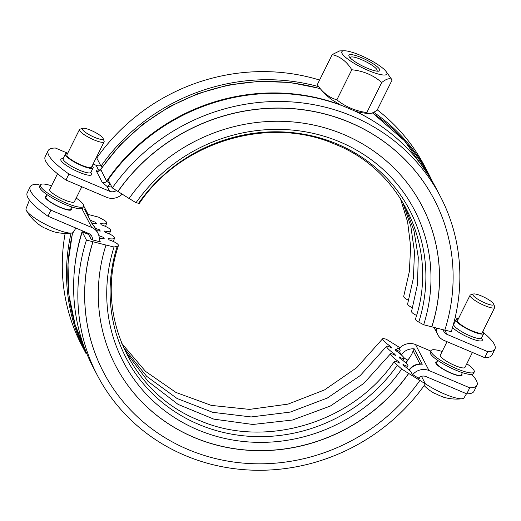 <?xml version="1.0" encoding="UTF-8"?>
<svg xmlns="http://www.w3.org/2000/svg" width="521" height="521" viewBox="0 0 521 521"><rect width="100%" height="100%" fill="white"/><g stroke="black" fill="none" stroke-linecap="round" stroke-linejoin="round"><path stroke-width="0.78" d="M418.806 377.692L419.346 378.741L418.337 378.109A6.884 6.473 -27.5 0 1 426.035 376.579L466.744 393.85L469.74 387.819A68.831 14.36 26.4 0 0 476.989 385.227A68.831 14.36 26.4 0 0 471.655 374.417M400.004 347.735L386.152 339.138L383.554 338.624A10.667 1.758 35 0 0 382.655 338.741A10.667 1.758 35 0 0 390.926 346.686L391.597 347.963A10.667 1.758 35 0 0 386.575 346.276A10.667 1.758 35 0 0 394.846 354.215L395.517 355.498A10.667 1.758 35 0 0 390.496 353.811A10.667 1.758 35 0 0 398.767 361.75L399.438 363.033A10.667 1.758 35 0 0 394.417 361.346A10.667 1.758 35 0 0 397.38 365.188L401.704 369.011L408.718 373.472A172.77 162.454 -27.5 0 1 115.649 365.742A172.77 162.454 -27.5 0 1 105.978 245.059L86.447 240.064L82.233 231.962L83.894 232.379A6.884 1.706 17.6 0 0 87.469 233.988L88.603 234.443L91.279 239.582L100.56 241.913A10.667 2.638 -162.4 0 1 99.127 240.91M418.337 378.109L411.382 373.759A10.667 1.758 35 0 0 403.612 365.651L402.948 364.368A10.667 1.758 35 0 0 407.969 366.055A10.667 1.758 35 0 0 399.692 358.116L399.027 356.833A10.667 1.758 35 0 0 404.049 358.52A10.667 1.758 35 0 0 395.771 350.581L395.107 349.298A10.667 1.758 35 0 0 397.862 347.781L399.19 348.608A13.767 12.947 -27.5 0 1 415.511 344.57L430.834 351.069M397.862 347.781A177.387 166.792 -27.5 0 1 395.83 350.62M408.718 373.472L425.377 383.827L421.463 376.312M65.145 233.388A193.421 181.875 -27.5 0 0 81.725 345.299L85.945 353.401A193.421 181.875 -27.5 0 1 71.077 233.102M87.945 214.378L98.489 217.12L103.386 219.784A10.667 2.638 -162.4 0 1 106.655 223.008A10.667 2.638 -162.4 0 1 100.546 223.516L101.217 224.798A10.667 2.638 -162.4 0 1 110.576 230.542A10.667 2.638 -162.4 0 1 104.467 231.05L105.138 232.333A10.667 2.638 -162.4 0 1 114.496 238.071A10.667 2.638 -162.4 0 1 108.388 238.579L109.058 239.862A10.667 2.638 -162.4 0 1 118.417 245.606A10.667 2.638 -162.4 0 1 117.212 246.355L114.034 246.993L105.978 245.059M394.846 354.215A165.717 155.825 -27.5 0 1 394.377 354.886M398.767 361.75A165.717 155.825 -27.5 0 1 398.298 362.421M401.704 369.011A164.167 154.366 -27.5 0 1 197.466 429.688A164.167 154.366 -27.5 0 1 114.034 246.993M408.666 373.368A172.77 162.454 -27.5 0 1 115.623 365.69M419.861 380.447A186.538 175.401 -27.5 0 1 103.438 372.098A186.538 175.401 -27.5 0 1 92.992 241.796M103.405 372.046A186.538 175.401 -27.5 0 1 103.379 371.994A186.538 175.401 -27.5 0 1 92.94 241.698M425.377 383.827A193.421 181.875 -27.5 0 1 97.277 375.172A193.421 181.875 -27.5 0 1 86.447 240.064M97.277 375.172L93.057 367.071A193.421 181.875 -27.5 0 1 82.233 231.962M99.283 238.403A10.667 2.638 -162.4 0 1 104.187 238.644L103.523 237.361A10.667 2.638 -162.4 0 1 98.847 235.551M103.171 238.481A170.881 160.676 -27.5 0 1 103.523 237.361M96.652 230.751A10.667 2.638 -162.4 0 1 100.266 231.109L99.602 229.826A10.667 2.638 -162.4 0 1 95.323 228.198M99.251 230.946A170.881 160.676 -27.5 0 1 99.602 229.826M91.93 223.262A10.667 2.638 -162.4 0 1 96.346 223.574L95.682 222.291A10.667 2.638 -162.4 0 1 90.309 220.142M95.33 223.411A170.881 160.676 -27.5 0 1 95.682 222.291M399.314 351.271A178.97 168.283 152.5 0 1 398.428 352.502A178.97 168.283 152.5 0 0 399.314 351.271L401.092 354.677M390.926 346.686A165.717 155.825 -27.5 0 1 390.457 347.351M87.32 232.907L87.469 233.988M89.632 236.417A3.439 0.86 -162.8 0 1 89.944 236.768L90.211 234.398M412.717 374.586A13.767 12.947 -27.5 0 1 429.03 370.548L469.74 387.819M83.705 206.036A13.767 12.947 -27.5 0 1 84.389 207.182L87.144 212.483A13.767 12.947 -27.5 0 0 84.356 208.934L92.36 224.31A13.767 12.947 -27.5 0 1 95.148 227.866L97.909 233.161A13.767 12.947 -27.5 0 1 99.01 241.523M432.502 181.725A193.421 181.875 152.5 0 0 429.102 174.809A193.421 181.875 152.5 0 0 373.72 112.282M429.102 174.809L424.882 166.707A193.421 181.875 152.5 0 0 377.289 109.872M319.575 80.058A193.421 181.875 152.5 0 0 96.782 158.052L100.996 166.16L102.233 166.928M318.696 86.668A193.421 181.875 152.5 0 0 100.996 166.16M440.427 196.58A193.421 181.875 152.5 0 0 112.328 187.931L108.108 179.823A193.421 181.875 152.5 0 1 343.893 106.356L353.531 110.445A193.421 181.875 152.5 0 1 436.214 188.478L440.427 196.58A193.421 181.875 152.5 0 1 451.258 331.695L444.843 330.08M487.702 351.642A68.831 14.36 26.4 0 0 494.95 349.044L491.954 355.075A68.831 14.36 -153.6 0 1 484.706 357.667L487.702 351.642L446.992 334.371L444.797 330.158L423.671 324.765L418.773 322.095A10.667 2.638 -162.4 0 1 415.504 318.872C439.066 249.357 402.694 170.693 334.775 144.128C268.803 115.187 180.787 141.686 139.504 203.138A10.667 1.758 35 0 1 138.606 203.255L136.001 202.747L129.13 198.442M416.559 315.407A10.667 2.638 -162.4 0 1 411.583 311.343L417.471 284.505L418.278 257.367L413.993 230.829L404.765 205.73M412.639 307.872A10.667 2.638 -162.4 0 1 407.663 303.808L413.407 278.051L414.482 251.982L410.848 226.394L402.635 202.057M408.718 300.343A10.667 2.638 -162.4 0 1 403.736 296.273L409.343 271.591L410.652 246.602L407.63 221.992L400.382 198.442M112.328 187.931L129.091 198.488A172.77 162.454 152.5 0 1 422.166 206.218A172.77 162.454 152.5 0 1 431.837 326.901M434.351 199.81A186.538 175.401 152.5 0 0 434.325 199.758A186.538 175.401 152.5 0 0 117.902 191.415M444.817 330.164A186.538 175.401 152.5 0 0 434.377 199.862A186.538 175.401 152.5 0 0 117.954 191.52M431.785 326.797A172.77 162.454 152.5 0 0 422.14 206.166M423.671 324.765A164.167 154.366 152.5 0 0 340.239 142.064A164.167 154.366 152.5 0 0 136.001 202.747M110.172 183.789L106.61 181.191L100.638 169.253L98.886 170.406L99.485 170.478M99.348 170.295L98.625 170.12C96.685 169.787 95.923 170.106 96.352 171.07A3.439 3.237 152.5 0 0 100.664 169.755A192.737 181.223 -27.5 0 1 320.363 88.785M99.101 170.374A3.439 2.716 100.5 0 1 98.625 170.12L96.118 165.3A6.884 6.473 152.5 0 0 100.69 165.567M116.437 190.497A6.884 6.473 -27.5 0 1 109.644 191.279L68.928 174.014L65.939 180.038A68.831 14.36 -153.6 0 1 45.164 156.652L48.16 150.628A68.831 14.36 26.4 0 0 68.928 174.014M122.155 194.144A13.767 12.947 -27.5 0 1 106.649 197.309L65.939 180.038M109.931 183.685A3.439 1.25 -58.8 0 1 107.131 186.459L111.898 187.104M366.817 112.543A62.305 14.783 119.4 0 0 369.194 113.532A62.305 14.783 119.4 0 0 377.197 110.061L392.124 79.993C390.196 77.733 386.738 78.56 381.743 82.474L366.817 112.543A62.305 58.586 152.5 0 1 336.866 99.837A62.305 43.81 -75.8 0 1 319.887 88.205A68.831 68.831 0 0 0 331.571 99.544L339.979 104.688A192.737 181.223 152.5 0 0 106.61 181.191A3.439 3.237 -27.5 0 1 102.305 182.5L107.131 186.459L109.644 191.279M381.743 82.474C373.29 75.154 363.306 70.921 351.792 69.768C346.797 61.621 340.278 56.561 332.222 54.581L317.296 84.656A62.305 43.81 -75.8 0 0 319.887 88.205M369.194 113.532A68.831 68.831 0 0 1 356.963 111.683L355.022 111.136M341.222 105.333L339.979 104.688M351.792 69.768L336.866 99.837M386.12 71.553A25.125 5.243 26.4 0 0 366.673 58.215A25.125 5.243 26.4 0 0 344.296 50.797A25.125 5.243 26.4 0 0 342.069 53.461A25.125 5.243 26.4 0 0 369.402 70.96A25.125 5.243 26.4 0 0 386.12 71.553L392.124 79.993M332.222 54.581L339.685 50.895L344.296 50.797M350.412 58.105A14.881 3.106 -153.6 0 1 350.431 57.473A14.881 3.106 -153.6 0 1 365.143 61.309A14.881 3.106 -153.6 0 1 377.087 70.706A14.881 3.106 -153.6 0 1 376.598 71.103M349.09 56.437A17.206 3.588 26.4 0 0 349.435 56.991A17.206 3.588 26.4 0 0 362.746 66.128A17.206 3.588 26.4 0 0 378.077 71.208A17.206 3.588 26.4 0 0 366.706 60.078A17.206 3.588 26.4 0 0 349.09 56.437M29.423 200.044L26.05 208.706A26.421 5.51 26.4 0 0 26.33 210.419A26.421 5.51 26.4 0 0 26.447 210.634A26.421 5.51 26.4 0 0 47.307 225.293A26.421 5.51 26.4 0 0 71.592 233.043A26.421 5.51 26.4 0 0 73.305 232.294A26.421 5.51 26.4 0 0 73.37 232.197L75.903 228.068M104.102 141.836L91.572 167.085A13.767 2.872 -153.6 0 1 79.687 164.362A13.767 2.872 -153.6 0 1 67.033 155.786A13.767 2.872 -153.6 0 1 66.909 154.841L79.439 129.592A13.767 2.872 26.4 0 0 79.57 130.537A13.767 2.872 26.4 0 0 92.224 139.107A13.767 2.872 26.4 0 0 104.102 141.836A13.767 2.872 26.4 0 0 104.096 141.145L103.106 138.41A11.618 2.423 -153.6 0 1 94.203 137.192A11.618 2.423 -153.6 0 1 82.409 129.462A11.618 2.423 -153.6 0 1 82.774 128.316A11.618 2.423 -153.6 0 1 93.787 131.657A11.618 2.423 -153.6 0 1 103.106 138.41M82.774 128.316L80 129.182A13.767 2.872 26.4 0 0 79.439 129.592M81.797 186.772L74.36 201.757A13.767 2.872 -153.6 0 1 62.474 199.029A13.767 2.872 -153.6 0 1 49.821 190.458A13.767 2.872 -153.6 0 1 49.697 189.514L57.518 173.76M47.118 194.717L45.959 197.049A13.767 2.872 26.4 0 0 45.965 197.739A13.767 2.872 26.4 0 0 46.082 197.993A13.767 2.872 26.4 0 0 57.401 205.938A13.767 2.872 26.4 0 0 70.061 209.702A13.767 2.872 26.4 0 0 70.615 209.292L71.774 206.954M51.826 231.044A45.366 12.204 -67 0 0 52.647 231.422A45.366 12.204 -67 0 0 53.487 231.571A44.63 41.003 -116.5 0 1 45.262 228.081A45.366 12.204 113 0 1 43.777 227.664A45.607 45.607 0 0 1 26.447 210.634M68.668 210.132A12.693 2.651 26.4 0 0 68.674 210.132L70.061 209.702M46.46 199.107A12.693 2.651 26.4 0 0 46.46 199.113L45.965 197.739M51.533 185.821A24.09 5.028 26.4 0 0 40.449 184.922L39.7 186.427A24.09 5.028 26.4 0 0 39.603 187.195A24.09 5.028 26.4 0 0 60.618 202.409A24.09 5.028 26.4 0 0 82.859 207.853L83.607 206.349A24.09 5.028 26.4 0 0 76.196 198.058M40.449 184.922A24.09 5.028 26.4 0 0 40.351 185.684A24.09 5.028 26.4 0 0 61.367 200.904A24.09 5.028 26.4 0 0 83.607 206.349M40.221 185.385L37.453 184.213A68.831 14.36 26.4 0 0 30.198 186.805A68.831 14.36 26.4 0 0 50.973 210.191L47.978 216.222L88.687 233.486A6.884 6.473 -27.5 0 1 91.8 236.339A6.884 6.473 -27.5 0 1 92.458 239.881M47.978 216.222A68.831 14.36 -153.6 0 1 27.209 192.835L30.198 186.805M425.312 383.71A26.421 5.51 26.4 0 0 462.212 398.728A26.421 5.51 26.4 0 0 463.918 397.979A26.421 5.51 26.4 0 0 463.99 397.881L466.516 393.752M494.722 307.52L482.185 332.769A13.767 2.872 -153.6 0 1 470.307 330.047A13.767 2.872 -153.6 0 1 457.653 321.47A13.767 2.872 -153.6 0 1 457.523 320.526L470.059 295.277A13.767 2.872 26.4 0 0 470.183 296.221A13.767 2.872 26.4 0 0 482.837 304.798A13.767 2.872 26.4 0 0 494.722 307.52A13.767 2.872 26.4 0 0 494.709 306.83L493.719 304.095A11.618 2.423 -153.6 0 1 484.823 302.883A11.618 2.423 -153.6 0 1 473.029 295.147A11.618 2.423 -153.6 0 1 473.394 294.007A11.618 2.423 -153.6 0 1 484.406 297.341A11.618 2.423 -153.6 0 1 493.719 304.095M473.394 294.007L470.619 294.873A13.767 2.872 26.4 0 0 470.059 295.277M472.417 352.457L464.979 367.442A13.767 2.872 -153.6 0 1 453.094 364.72A13.767 2.872 -153.6 0 1 440.44 356.143A13.767 2.872 -153.6 0 1 440.317 355.198L447.025 341.685M437.731 360.402L436.572 362.74A13.767 2.872 26.4 0 0 436.585 363.43A13.767 2.872 26.4 0 0 436.696 363.678A13.767 2.872 26.4 0 0 448.021 371.623A13.767 2.872 26.4 0 0 460.681 375.387A13.767 2.872 26.4 0 0 461.235 374.977L462.394 372.645M442.446 396.735A45.366 12.204 -67 0 0 443.26 397.113A45.366 12.204 -67 0 0 444.1 397.256A44.63 41.003 -116.5 0 1 435.875 393.765A45.366 12.204 113 0 1 434.397 393.348A45.607 45.607 0 0 1 424.14 385.573M459.288 375.823A12.693 2.651 26.4 0 0 459.294 375.817L460.681 375.387M437.08 364.791A12.693 2.651 26.4 0 0 437.08 364.798L436.585 363.43M442.147 351.506A24.09 5.028 26.4 0 0 431.069 350.607L430.32 352.118A24.09 5.028 26.4 0 0 430.535 353.766A24.09 5.028 26.4 0 0 452.677 368.777A24.09 5.028 26.4 0 0 473.478 373.537L474.227 372.033A24.09 5.028 26.4 0 0 466.809 363.749M431.069 350.607A24.09 5.028 26.4 0 0 431.284 352.261A24.09 5.028 26.4 0 0 453.426 367.266A24.09 5.028 26.4 0 0 474.227 372.033M476.989 385.227L473.999 391.258A68.831 14.36 -153.6 0 1 466.744 393.85M409.317 370.092A13.767 12.947 -27.5 0 1 422.264 364.244L420.909 363.886C416.012 363.932 412.085 365.911 409.135 369.819A6.539 1.062 35.4 0 0 409.102 369.903M405.631 362.772A185.509 174.431 152.5 0 0 407.487 360.206A7.229 6.799 -27.5 0 1 408.992 358.637C411.245 355.374 412.612 352.73 413.101 350.718L414.26 348.868L422.264 364.244M92.536 224.427L95.148 227.866M50.973 210.191L91.683 227.456A13.767 12.947 -27.5 0 1 97.909 233.161M461.691 374.058A14.627 3.054 -153.6 0 1 461.873 374.358A14.627 3.054 -153.6 0 1 462.003 375.361A14.627 3.054 -153.6 0 1 449.382 372.469A14.627 3.054 -153.6 0 1 435.934 363.358A14.627 3.054 -153.6 0 1 435.803 362.356A14.627 3.054 -153.6 0 1 437.034 361.815M408.992 358.637A185.854 174.756 -27.5 0 1 405.872 363M71.077 208.367A14.627 3.054 -153.6 0 1 71.253 208.674A14.627 3.054 -153.6 0 1 71.39 209.676A14.627 3.054 -153.6 0 1 58.762 206.778A14.627 3.054 -153.6 0 1 45.314 197.667A14.627 3.054 -153.6 0 1 45.184 196.664A14.627 3.054 -153.6 0 1 46.415 196.124M484.706 357.667L443.996 340.402A13.767 12.947 -27.5 0 1 437.77 334.697A13.767 12.947 -27.5 0 1 436.422 328.054M446.992 334.371A6.884 6.473 -27.5 0 1 443.879 331.519A6.884 6.473 -27.5 0 1 443.28 329.78M48.16 150.628A68.831 14.36 26.4 0 1 55.408 148.029L67.697 153.246M93.096 164.017L96.118 165.3M67.567 153.513A15.487 3.23 26.4 0 0 65.366 154.073A15.487 3.23 26.4 0 0 77.805 163.855A15.487 3.23 26.4 0 0 93.109 167.847A15.487 3.23 26.4 0 0 92.972 166.785A15.487 3.23 26.4 0 0 92.23 165.756M494.95 349.044A68.831 14.36 26.4 0 0 483.755 332.886M455.133 317.582L458.317 318.93M482.843 331.447A15.487 3.23 -153.6 0 1 483.729 333.538A15.487 3.23 -153.6 0 1 470.359 330.47A15.487 3.23 -153.6 0 1 456.122 320.825A15.487 3.23 -153.6 0 1 455.986 319.764A15.487 3.23 -153.6 0 1 458.187 319.204M397.38 365.188A159.888 150.341 -27.5 0 1 198.462 424.289A159.888 150.341 -27.5 0 1 117.212 246.355M82.364 230.803A192.737 181.223 152.5 0 0 74.347 270.907M418.773 322.095A159.888 150.341 152.5 0 0 337.523 144.161A159.888 150.341 152.5 0 0 138.606 203.255M372.372 112.907A192.737 181.223 -27.5 0 1 428.496 175.154L404.394 140.67L372.469 112.862M368.184 117.98A192.737 181.223 152.5 0 0 355.576 111.305M413.101 350.718L419.959 363.899M401.242 354.814A13.767 12.947 -27.5 0 1 414.26 348.868M415.511 344.57L429.03 370.548M84.356 208.934L92.36 224.31M81.856 208.576L91.683 227.456M89.892 236.931A185.854 174.756 -27.5 0 1 89.944 236.768L91.429 239.621M72.497 232.835L67.984 263.698L68.87 294.612L75.122 324.7L86.571 353.108A192.737 181.223 -27.5 0 1 72.693 232.757M407.487 360.206A6.539 1.062 -144.6 0 1 403.782 357.523M435.009 329.396A13.767 12.947 -27.5 0 1 434.221 327.501L437.77 334.697M96.352 171.07L102.305 182.5M63.061 158.703A17.206 3.588 26.4 0 0 73.337 169.54A17.206 3.588 26.4 0 0 91.507 173.467A17.206 3.588 26.4 0 0 90.817 172.484M93.109 167.847L90.869 172.373A15.487 3.23 -153.6 0 1 75.558 168.381A15.487 3.23 -153.6 0 1 63.119 158.599L63.048 158.918M481.274 338.311L481.482 338.057A15.487 3.23 -153.6 0 1 468.112 334.996A15.487 3.23 -153.6 0 1 453.882 325.345A15.487 3.23 -153.6 0 1 453.739 324.283L453.667 324.609M452.541 327.475A17.206 3.588 26.4 0 0 472.456 339.028A17.206 3.588 26.4 0 0 481.437 338.168M110.576 230.542L109.521 234.007M123.444 347.357L146.675 376.344L177.016 398.461L212.601 412.3L251.174 416.95L290.282 412.078L327.429 397.992L360.226 375.576L386.575 346.276M114.496 238.071L113.441 241.542M125.229 351.213L147.918 381.255L178.104 404.407L213.844 419.138L252.848 424.472L292.548 420.017L330.334 406.048L363.717 383.482L390.496 353.811M118.417 245.606C94.744 315.4 131.539 394.384 199.914 420.668C265.801 449.122 353.29 422.538 394.417 361.346M406.673 367.878L407.969 366.055M402.753 360.35L404.049 358.52M106.655 223.008L105.6 226.472M121.777 343.443L145.502 371.362L175.981 392.456L211.37 405.41L249.5 409.389L288.015 404.127L324.518 389.923L356.729 367.67L382.655 338.741M100.638 169.234L120.123 145.001L143.275 123.959L169.468 106.675L198.013 93.598L228.159 85.073L259.106 81.335L290.034 82.487L320.122 88.492M52.647 231.422A45.607 45.607 0 0 0 71.592 233.043M443.26 397.113A45.607 45.607 0 0 0 462.212 398.728M88.479 216.619L87.144 212.483M90.869 172.373L90.726 172.751M65.366 154.073L63.119 158.599M481.482 338.057L483.729 333.538M453.739 324.283L455.986 319.764"/></g></svg>
